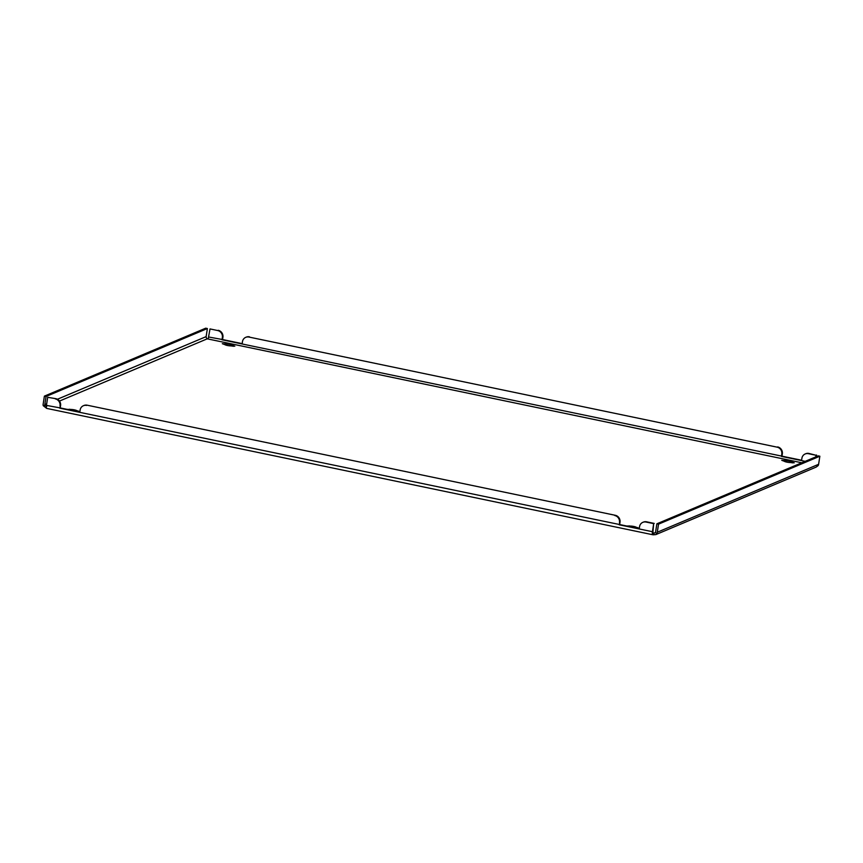 <?xml version="1.0" encoding="UTF-8"?>
<svg xmlns="http://www.w3.org/2000/svg" width="863" height="863" viewBox="0 0 863 863"><rect width="100%" height="100%" fill="white"/><g stroke="black" fill="none" stroke-linecap="round" stroke-linejoin="round"><path stroke-width="1.29" d="M781.749 460.313L785.589 460.702A3.862 0.701 -171.3 0 1 791.63 461.964L794.251 462.805L790.314 462.514A3.862 0.701 -171.3 0 1 784.273 461.252L781.749 460.313M222.32 343.69L226.149 344.078A3.862 0.701 -171.3 0 1 232.19 345.34L234.822 346.182L230.885 345.89A3.862 0.701 -171.3 0 1 224.844 344.628L222.32 343.69M67.163 409.364L70.917 409.461A3.862 0.701 -171.3 0 1 76.958 410.723L79.579 411.565L78.522 411.737M626.603 525.988L630.346 526.074A3.862 0.701 -171.3 0 1 636.398 527.336L639.019 528.178L637.951 528.35M55.868 398.674L47.681 397.314L55.868 398.674A5.944 5.599 67.2 0 1 60.572 405.61L60.216 407.919L79.828 412.007M86.591 405.427A5.944 5.599 -112.8 0 0 83.409 405.718L83.948 405.491A5.944 5.599 67.2 0 1 87.141 405.189L615.308 515.297L87.141 405.189M615.308 515.297A5.944 5.599 67.2 0 1 620.001 522.234L619.656 524.542L639.256 528.631M60.572 405.61L59.676 408.145L79.774 412.341L80.13 410.033A5.944 5.599 -112.8 0 1 83.409 405.718M60.022 405.837A5.944 5.599 -112.8 0 0 55.329 398.9M46.613 408.285L46.613 408.285A3.56 0.992 -78.2 0 1 46.44 405.394L47.681 397.314M620.001 522.234L619.105 524.769L639.203 528.954L639.559 526.646A5.944 5.599 -112.8 0 1 646.02 522.039L653.669 523.636L652.439 531.716A3.56 0.992 101.8 0 0 652.601 534.607L653.064 532.935L653.291 534.78L655.858 534.596L656.883 533.582L655.373 532.557A1.78 1.683 -112.8 0 0 655.621 531.888L656.862 523.809L658.534 524.154L819.85 456.214L818.609 464.294A3.56 3.355 67.2 0 1 818.113 465.632L816.107 467.11L655.858 534.596M619.461 522.46A5.944 5.599 -112.8 0 0 614.758 515.524M805.179 453.97L805.718 453.733A5.944 5.599 67.2 0 1 808.911 453.442L808.361 453.668A5.944 5.599 -112.8 0 0 801.9 458.275L801.544 460.583L781.447 456.398L781.802 454.089A5.944 5.599 -112.8 0 0 777.099 447.153L248.932 337.045A5.944 5.599 -112.8 0 0 242.46 341.662L242.115 343.97L222.007 339.774L222.363 337.465A5.944 5.599 -112.8 0 0 217.67 330.529L210.022 328.932L217.67 330.529M210.022 328.932L208.22 338.738L207.098 338.889L206.171 337.347A1.78 1.683 67.2 0 1 206.138 336.624L207.379 328.533L205.707 328.188L44.391 396.128L43.15 404.208A3.56 3.355 -112.8 0 0 43.226 405.675L44.865 405.286L46.688 406.451M248.932 337.045L777.099 447.153M218.21 330.302A5.944 5.599 67.2 0 1 222.913 337.239L222.363 337.465M242.158 343.636L222.557 339.547L222.913 337.239M777.649 446.926A5.944 5.599 67.2 0 1 782.342 453.862L781.802 454.089M801.598 460.249L781.986 456.171L782.342 453.862M245.739 337.347L246.289 337.12A5.944 5.599 67.2 0 1 249.472 336.818M653.669 523.636L652.978 531.489L653.064 532.935L654.132 533.086L653.874 534.812M819.85 456.214L818.178 455.869L656.862 523.809M656.797 533.582A3.56 3.355 -112.8 0 0 657.293 532.234L658.534 524.154M654.132 533.086L655.373 532.557M44.391 396.128L46.063 396.473L44.822 404.564A1.78 1.683 -112.8 0 0 44.865 405.286M43.226 405.675L46.419 408.188M46.063 396.473L207.379 328.533M652.601 534.607L653.291 534.78L652.601 534.607M642.838 522.342L643.388 522.115A5.944 5.599 67.2 0 1 646.57 521.813L646.02 522.039M654.219 523.409L646.57 521.813M808.361 453.668L816.01 455.265L808.911 453.442M815.762 456.883L816.01 455.265M816.312 456.646L816.56 455.028M242.115 343.97L781.986 456.171M208.781 337.023L222.557 339.547M79.774 412.341L619.656 524.542M46.44 405.394L60.216 407.919M636.398 527.336L636.29 528.005M630.346 526.074L630.249 526.754M76.958 410.723L76.861 411.392M70.917 409.461L70.82 410.13M232.19 345.34L232.071 346.139M226.149 344.078L225.987 345.146M791.63 461.964L791.5 462.762M785.589 460.702L785.416 461.759M784.413 460.454L784.294 461.274M224.984 343.841L224.865 344.65M69.752 409.213L69.655 409.882M629.181 525.837L629.084 526.506M207.681 338.922L801.781 462.773M207.098 338.889L59.471 401.068M818.609 464.294L657.293 532.234M206.138 336.624L57.433 399.245M46.688 403.776L44.822 404.564M639.203 528.954L652.439 531.716M801.544 460.583L805.168 461.338M637.563 527.584L637.455 528.253M78.123 410.961L78.026 411.629M233.355 345.578L233.247 346.322M792.795 462.201L792.676 462.935M46.71 408.404L652.903 534.769"/></g></svg>

